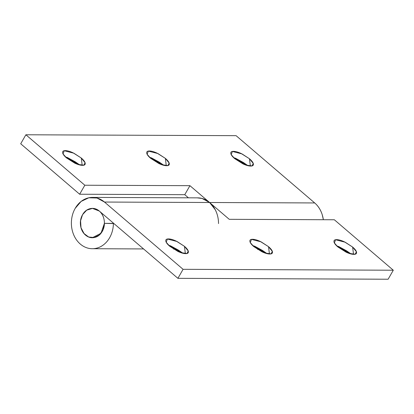<?xml version="1.0" encoding="UTF-8"?>
<svg xmlns="http://www.w3.org/2000/svg" width="414" height="414" viewBox="0 0 414 414"><rect width="100%" height="100%" fill="white"/><g stroke="black" fill="none" stroke-linecap="round" stroke-linejoin="round"><path stroke-width="0.62" d="M353.53 254.356L352.614 247.039L356.418 251.743L355.155 254.222L349.064 253.373L337.902 246.972C335.526 244.943 334.217 243.209 333.979 241.781C333.736 240.348 334.631 239.639 336.66 239.649C338.693 239.654 341.265 240.384 344.381 241.823L352.614 247.039C354.989 249.068 356.299 250.801 356.542 252.229C356.78 253.663 355.89 254.372 353.856 254.362C351.822 254.356 349.25 253.627 346.135 252.188L337.902 246.972L334.403 242.961L335.552 239.747L345.214 242.221L352.614 247.039L353.53 254.356M269.442 253.994L268.531 246.677L272.329 251.381L271.066 253.86L264.976 253.016L253.813 246.615C251.438 244.581 250.134 242.852 249.89 241.419C249.647 239.991 250.542 239.276 252.576 239.287C254.605 239.297 257.182 240.022 260.297 241.465L268.531 246.677C270.901 248.71 272.21 250.439 272.453 251.867C272.697 253.301 271.801 254.01 269.768 254.005C267.739 253.994 265.162 253.27 262.046 251.826L253.813 246.615L250.315 242.604L251.464 239.385L261.125 241.859L268.531 246.677L269.442 253.994M185.353 253.632L184.442 246.314L188.241 251.019L186.978 253.497L180.892 252.654L169.724 246.252C167.354 244.219 166.045 242.49 165.802 241.057C165.559 239.628 166.454 238.914 168.488 238.925C170.521 238.935 173.093 239.659 176.209 241.103L184.442 246.314C186.817 248.348 188.122 250.077 188.365 251.51C188.608 252.938 187.713 253.653 185.679 253.642C183.65 253.632 181.078 252.907 177.963 251.464L169.724 246.252L166.226 242.242L167.38 239.023L177.037 241.502L184.442 246.314L185.353 253.632M323.344 219.72A25.658 21.016 -89.8 0 0 314.697 202.948L209.587 202.498L229.242 219.316L334.346 219.767L393.3 270.223L388.12 279.227L177.901 278.327L183.081 269.317L177.901 278.327L388.12 279.227L393.3 270.223L183.081 269.317L104.478 202.048L183.081 269.317L393.3 270.223L334.346 219.767L229.242 219.316L209.587 202.498L104.478 202.048L96.98 198.011L88.782 197.794L81.134 201.421L75.203 208.345C73.288 211.673 72.088 215.347 71.606 219.368C71.12 223.394 71.399 227.333 72.45 231.188C73.501 235.038 75.203 238.402 77.563 241.264C79.918 244.125 82.681 246.19 85.843 247.453C89.005 248.71 92.234 249.037 95.525 248.426C98.817 247.81 101.823 246.33 104.54 243.975C107.257 241.621 109.394 238.65 110.957 235.054C112.52 231.462 113.332 227.638 113.405 223.57L104.4 223.353L100.995 233.279L92.332 237.719L88.653 236.999L84.151 233.734L80.999 227.705L80.564 220.564L82.572 214.654L86.692 210.172L92.457 208.402L99.303 211.052C96.586 208.728 93.6 207.921 90.33 208.625C87.064 209.324 84.477 211.337 82.572 214.654L80.513 220.952L80.999 227.705L83.918 233.46L88.653 236.999L94.185 237.553L99.334 235.012L103.003 229.915L104.4 223.353L113.405 223.57A25.658 21.016 90.2 0 1 92.845 248.71A25.658 21.016 90.2 0 1 73.852 235.168A25.658 21.016 90.2 0 1 75.203 208.345A25.658 21.016 90.2 0 1 92.322 197.406A25.658 21.016 90.2 0 1 104.478 202.048L209.587 202.498A25.658 21.016 -89.8 0 0 197.431 197.856M113.721 223.394L104.421 223.353L113.721 223.394M177.901 278.327L99.303 211.052C96.586 208.728 93.6 207.921 90.33 208.625C87.064 209.324 84.477 211.337 82.572 214.654A14.661 12.011 90.2 0 1 93.838 208.506A14.661 12.011 90.2 0 1 102.222 231.467A14.661 12.011 90.2 0 1 90.956 237.62A14.661 12.011 90.2 0 1 82.572 214.654C80.663 217.966 79.995 221.619 80.564 225.604C81.134 229.594 82.779 232.746 85.491 235.069C88.203 237.393 91.194 238.2 94.459 237.496C97.73 236.798 100.312 234.785 102.222 231.467C104.126 228.155 104.799 224.502 104.224 220.517C103.655 216.527 102.015 213.376 99.303 211.052L177.901 278.327M336.251 245.419L351.16 253.994L346.596 250.837L338.45 246.392M252.167 245.062L267.071 253.632L262.507 250.475L254.367 246.03M168.079 244.7L182.983 253.27L178.418 250.113L170.278 245.668M215.249 209.727L209.587 202.498L189.938 185.679L84.829 185.229L25.88 134.773L236.099 135.673L314.697 202.948L209.587 202.498L202.089 198.466L197.224 197.856M250.366 166.061L249.451 158.743L253.249 163.447L251.991 165.926L245.9 165.082L234.738 158.676L242.971 163.892C246.087 165.331 248.659 166.061 250.693 166.066C252.721 166.076 253.616 165.367 253.378 163.934C253.135 162.505 251.826 160.772 249.451 158.743L241.217 153.532C238.102 152.088 235.53 151.358 233.496 151.353C231.467 151.343 230.572 152.052 230.815 153.485C231.053 154.914 232.363 156.647 234.738 158.676L231.24 154.67L232.389 151.452L242.05 153.925L249.451 158.743L250.366 166.061M166.278 165.698L165.367 158.381L169.166 163.085L167.903 165.564L161.812 164.72L150.649 158.319L158.883 163.53C161.998 164.974 164.57 165.698 166.604 165.709C168.638 165.714 169.533 165.005 169.29 163.577C169.047 162.143 167.737 160.415 165.367 158.381L157.129 153.17C154.013 151.726 151.441 151.001 149.413 150.991C147.379 150.981 146.484 151.695 146.727 153.123C146.97 154.557 148.274 156.285 150.649 158.319L147.151 154.308L148.3 151.089L157.962 153.563L165.367 158.381L166.278 165.698M82.189 165.336L81.279 158.019L85.077 162.723L83.814 165.202L77.728 164.358L66.561 157.957L74.794 163.168C77.91 164.612 80.487 165.336 82.515 165.346C84.549 165.357 85.444 164.643 85.201 163.214C84.958 161.781 83.654 160.052 81.279 158.019L73.045 152.807C69.93 151.364 67.353 150.639 65.324 150.629C63.29 150.624 62.395 151.333 62.638 152.761C62.881 154.194 64.191 155.923 66.561 157.957L63.063 153.946L64.211 150.727L73.873 153.206L81.279 158.019L82.189 165.336M323.365 219.72L322.216 214.664C320.679 209.831 318.175 205.924 314.697 202.948L236.099 135.673L25.88 134.773L20.7 143.777L25.88 134.773L84.829 185.229L79.654 194.233L20.7 143.777L79.654 194.233L184.758 194.683L189.938 185.679L209.587 202.498A25.658 21.016 90.2 0 1 218.52 223.581M184.758 194.683L188.422 197.82L184.758 194.683L189.938 185.679L84.829 185.229L79.654 194.233L184.758 194.683M151.203 157.734L159.343 162.179L163.908 165.336L148.999 156.766M67.115 157.372L75.255 161.817L79.824 164.974L64.915 156.404M235.287 158.096L243.432 162.542L247.996 165.698L233.087 157.129M92.752 248.716L143.565 248.938M173.569 249.068L176.731 249.078M92.508 197.406L197.618 197.856M257.658 249.425L260.82 249.44"/></g></svg>
